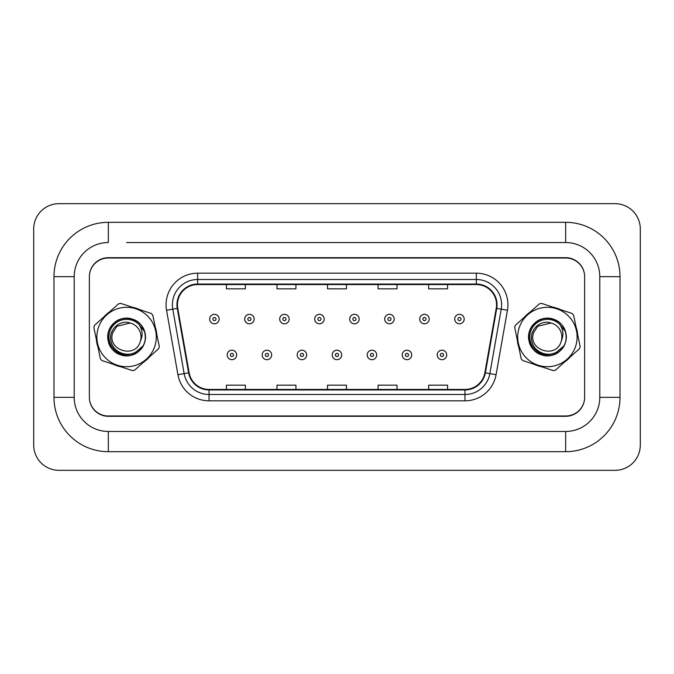 <?xml version="1.0" encoding="UTF-8"?>
<svg xmlns="http://www.w3.org/2000/svg" width="674" height="674" viewBox="0 0 674 674"><rect width="100%" height="100%" fill="white"/><g stroke="black" fill="none" stroke-linecap="round" stroke-linejoin="round"><path stroke-width="1.01" d="M96.357 339.426A30.33 30.33 0 0 0 97.89 346.832A30.33 30.33 0 0 1 96.357 339.426M113.569 364.398A30.33 30.33 0 0 0 120.756 366.766A30.33 30.33 0 0 1 113.569 364.398M143.798 361.972A30.33 30.33 0 0 0 149.451 356.934A30.33 30.33 0 0 1 143.798 361.972M517.185 339.426A30.33 30.33 0 0 0 518.719 346.832A30.33 30.33 0 0 1 517.185 339.426M534.398 364.398A30.33 30.33 0 0 0 541.584 366.766A30.33 30.33 0 0 1 534.398 364.398M564.627 361.972A30.33 30.33 0 0 0 570.28 356.934A30.33 30.33 0 0 1 564.627 361.972M177.447 304.774A20.22 20.22 0 0 1 197.667 284.554L476.324 284.554A20.22 20.22 0 0 1 496.241 308.288L484.876 372.739A20.22 20.22 0 0 1 464.967 389.446L209.033 389.446A20.22 20.22 0 0 1 189.124 372.739L177.759 308.288A20.22 20.22 0 0 1 177.447 304.774M176.942 304.774A20.726 20.726 0 0 0 177.262 308.372L188.627 372.823A20.726 20.726 0 0 0 209.033 389.951L464.967 389.951A20.726 20.726 0 0 0 485.373 372.823L496.738 308.372A20.726 20.726 0 0 0 476.324 284.049L197.667 284.049A20.726 20.726 0 0 0 176.942 304.774M166.554 310.259A31.594 31.594 0 0 1 197.667 273.181L476.324 273.181A31.594 31.594 0 0 1 507.446 310.259L496.081 374.71A31.594 31.594 0 0 1 464.967 400.819L209.033 400.819A31.594 31.594 0 0 1 177.919 374.71L166.554 310.259L172.78 309.164A25.275 25.275 0 0 1 197.667 279.499L476.324 279.499A25.275 25.275 0 0 1 501.22 309.164L489.855 373.615A25.275 25.275 0 0 1 464.967 394.501L209.033 394.501A25.275 25.275 0 0 1 184.145 373.615L172.78 309.164A25.275 25.275 0 0 1 172.392 304.774M156.815 334.574A30.33 30.33 0 0 0 155.281 327.168A30.33 30.33 0 0 1 156.815 334.574M139.602 309.602A30.33 30.33 0 0 0 132.416 307.234A30.33 30.33 0 0 1 139.602 309.602M109.373 312.028A30.33 30.33 0 0 0 103.72 317.066A30.33 30.33 0 0 1 109.373 312.028M577.643 334.574A30.33 30.33 0 0 0 576.11 327.168A30.33 30.33 0 0 1 577.643 334.574M560.431 309.602A30.33 30.33 0 0 0 553.244 307.234A30.33 30.33 0 0 1 560.431 309.602M530.202 312.028A30.33 30.33 0 0 0 524.549 317.066A30.33 30.33 0 0 1 530.202 312.028M584.291 273.096A18.956 18.956 0 0 0 565.739 258.016L108.261 258.016A18.956 18.956 0 0 0 89.709 273.096M89.709 400.904A18.956 18.956 0 0 0 108.261 415.984L565.739 415.984A18.956 18.956 0 0 0 584.291 400.904M327.522 284.554L327.522 288.834L346.478 288.834L346.478 284.554M276.972 284.554L276.972 288.834L295.928 288.834L295.928 284.554M226.422 284.554L226.422 288.834L245.378 288.834L245.378 284.554M378.072 284.554L378.072 288.834L397.028 288.834L397.028 284.554M428.622 284.554L428.622 288.834L447.578 288.834L447.578 284.554M346.478 389.446L346.478 385.166L327.522 385.166L327.522 389.446M295.928 389.446L295.928 385.166L276.972 385.166L276.972 389.446M245.378 389.446L245.378 385.166L226.422 385.166L226.422 389.446M397.028 389.446L397.028 385.166L378.072 385.166L378.072 389.446M447.578 389.446L447.578 385.166L428.622 385.166L428.622 389.446M219.151 319.055A4.743 4.743 0 0 1 214.416 323.798A4.743 4.743 0 0 1 209.673 319.055A4.743 4.743 0 0 1 214.416 314.32A4.743 4.743 0 0 1 219.151 319.055A4.743 4.743 0 0 0 214.416 314.32A4.743 4.743 0 0 0 209.673 319.055M227.18 354.945A4.743 4.743 0 0 1 231.915 350.21A4.743 4.743 0 0 1 236.658 354.945A4.743 4.743 0 0 1 231.915 359.689A4.743 4.743 0 0 1 227.18 354.945A4.743 4.743 0 0 0 231.915 359.689A4.743 4.743 0 0 0 236.658 354.945M126.586 242.539L565.671 242.539L126.586 242.539M620.013 276.66L599.793 276.66L599.793 397.34L599.793 276.66A34.121 34.121 0 0 0 565.671 242.539L565.671 222.319L108.32 222.319A54.341 54.341 0 0 0 53.979 276.66L53.979 397.34A54.341 54.341 0 0 0 108.32 451.681L565.671 451.681L565.671 431.461A34.121 34.121 0 0 0 599.793 397.34L620.013 397.34L620.013 276.66A54.341 54.341 0 0 0 565.671 222.319M565.671 257.704L108.32 257.704A18.956 18.956 0 0 0 89.364 276.66L89.364 397.34A18.956 18.956 0 0 0 108.32 416.296L565.671 416.296A18.956 18.956 0 0 0 584.628 397.34L584.628 276.66A18.956 18.956 0 0 0 565.671 257.704M108.32 222.319L108.32 242.539A34.121 34.121 0 0 0 74.199 276.66L74.199 397.34A34.121 34.121 0 0 0 108.32 431.461L565.671 431.461L108.32 431.461L108.32 451.681M640.3 228.949A25.275 25.275 0 0 0 615.025 203.674L58.975 203.674A25.275 25.275 0 0 0 33.7 228.949L33.7 445.051A25.275 25.275 0 0 0 58.975 470.326L615.025 470.326A25.275 25.275 0 0 0 640.3 445.051L640.3 228.949M565.671 451.69A54.341 54.341 0 0 0 620.013 397.34M254.157 319.055A4.743 4.743 0 0 1 249.422 323.798A4.743 4.743 0 0 1 244.679 319.055A4.743 4.743 0 0 1 249.422 314.32A4.743 4.743 0 0 1 254.157 319.055A4.743 4.743 0 0 0 249.422 314.32A4.743 4.743 0 0 0 244.679 319.055M289.163 319.055A4.743 4.743 0 0 1 284.428 323.798A4.743 4.743 0 0 1 279.685 319.055A4.743 4.743 0 0 1 284.428 314.32A4.743 4.743 0 0 1 289.163 319.055A4.743 4.743 0 0 0 284.428 314.32A4.743 4.743 0 0 0 279.685 319.055M324.169 319.055A4.743 4.743 0 0 1 319.434 323.798A4.743 4.743 0 0 1 314.691 319.055A4.743 4.743 0 0 1 319.434 314.32A4.743 4.743 0 0 1 324.169 319.055A4.743 4.743 0 0 0 319.434 314.32A4.743 4.743 0 0 0 314.691 319.055M359.175 319.055A4.743 4.743 0 0 1 354.44 323.798A4.743 4.743 0 0 1 349.696 319.055A4.743 4.743 0 0 1 354.44 314.32A4.743 4.743 0 0 1 359.175 319.055A4.743 4.743 0 0 0 354.44 314.32A4.743 4.743 0 0 0 349.696 319.055M262.186 354.945A4.743 4.743 0 0 1 266.921 350.21A4.743 4.743 0 0 1 271.664 354.945A4.743 4.743 0 0 1 266.921 359.689A4.743 4.743 0 0 1 262.186 354.945A4.743 4.743 0 0 0 266.921 359.689A4.743 4.743 0 0 0 271.664 354.945M297.192 354.945A4.743 4.743 0 0 1 301.927 350.21A4.743 4.743 0 0 1 306.67 354.945A4.743 4.743 0 0 1 301.927 359.689A4.743 4.743 0 0 1 297.192 354.945A4.743 4.743 0 0 0 301.927 359.689A4.743 4.743 0 0 0 306.67 354.945M332.198 354.945A4.743 4.743 0 0 1 336.933 350.21A4.743 4.743 0 0 1 341.676 354.945A4.743 4.743 0 0 1 336.933 359.689A4.743 4.743 0 0 1 332.198 354.945A4.743 4.743 0 0 0 336.933 359.689A4.743 4.743 0 0 0 341.676 354.945M154.793 346.301A29.698 29.698 0 0 0 135.887 308.793A29.698 29.698 0 0 0 98.379 327.699A29.698 29.698 0 0 0 117.284 365.207A29.698 29.698 0 0 0 154.793 346.301M158.988 347.683A34.121 34.121 0 0 0 159.325 346.621L152.771 315.129A34.121 34.121 0 0 0 151.279 313.461L120.739 303.384A34.121 34.121 0 0 0 118.548 303.839L94.545 325.256A34.121 34.121 0 0 0 93.846 327.379L100.401 358.871A34.121 34.121 0 0 0 101.892 360.539L132.433 370.616A34.121 34.121 0 0 0 134.623 370.161L158.626 348.744A34.121 34.121 0 0 0 158.988 347.683M135.862 352.022L143.174 345.821C145.525 341.229 145.988 336.461 144.556 331.515L138.903 324.354A17.659 17.659 0 0 0 114.984 323.688A17.659 17.659 0 0 0 112.373 347.472A17.659 17.659 0 0 0 135.862 352.022C126.518 357.726 112.769 351.879 110.949 340.943C108.194 330.184 119.627 319.164 130.234 323.023L116.964 326.224L112.87 332.476L116.964 326.224L112.87 332.476L116.964 326.224L130.234 323.023L116.964 326.224L112.87 332.476C106.172 349.89 135.322 359.503 140.302 341.524L140.537 340.749A14.449 14.449 0 0 0 130.234 323.023L116.964 326.224L112.87 332.476C106.172 349.89 135.322 359.503 140.302 341.524L140.537 340.749L140.302 341.524C135.322 359.503 106.172 349.89 112.87 332.476C106.172 349.89 135.322 359.503 140.302 341.524C135.322 359.503 106.172 349.89 112.87 332.476C106.172 349.89 135.322 359.503 140.302 341.524M138.903 324.354C142.484 329.552 143.031 335.02 140.537 340.749M132.466 319.156C125.659 317.176 119.525 318.457 114.075 322.981C103.282 331.76 107.309 351.103 120.705 354.844C133.696 359.798 148.44 346.647 144.977 333.175C142.778 319.442 124.016 313.258 114.075 322.981C103.282 331.76 107.309 351.103 120.705 354.844C133.696 359.798 148.44 346.647 144.977 333.175C142.778 319.442 124.016 313.258 114.075 322.981C108.961 327.893 106.998 333.841 108.194 340.825C110.393 354.558 129.155 360.742 139.097 351.019C149.889 342.24 145.862 322.897 132.466 319.156C119.475 314.202 104.731 327.353 108.194 340.825C110.393 354.558 129.155 360.742 139.097 351.019C149.889 342.24 145.862 322.897 132.466 319.156C125.659 317.176 119.525 318.457 114.075 322.981C103.282 331.76 107.309 351.103 120.705 354.844C133.696 359.798 148.44 346.647 144.977 333.175C142.778 319.442 124.016 313.258 114.075 322.981C103.282 331.76 107.309 351.103 120.705 354.844C134.404 360.169 149.527 345.155 144.556 331.515M575.621 346.301A29.698 29.698 0 0 0 556.716 308.793A29.698 29.698 0 0 0 519.207 327.699A29.698 29.698 0 0 0 538.113 365.207A29.698 29.698 0 0 0 575.621 346.301M579.817 347.683A34.121 34.121 0 0 0 580.154 346.621L573.599 315.129A34.121 34.121 0 0 0 572.108 313.461L541.567 303.384A34.121 34.121 0 0 0 539.377 303.839L515.374 325.256A34.121 34.121 0 0 0 514.675 327.379L521.229 358.871A34.121 34.121 0 0 0 522.721 360.539L553.261 370.616A34.121 34.121 0 0 0 555.452 370.161L579.455 348.744A34.121 34.121 0 0 0 579.817 347.683M556.69 352.022L564.003 345.821C566.354 341.229 566.817 336.461 565.385 331.515L559.732 324.354A17.659 17.659 0 0 0 535.813 323.688A17.659 17.659 0 0 0 533.201 347.472A17.659 17.659 0 0 0 556.69 352.022C547.347 357.726 533.597 351.879 531.778 340.943C529.023 330.184 540.455 319.164 551.062 323.023L537.793 326.224L533.698 332.476L537.793 326.224L533.698 332.476L537.793 326.224L551.062 323.023L537.793 326.224L533.698 332.476C527.001 349.89 556.151 359.503 561.13 341.524L561.366 340.749A14.449 14.449 0 0 0 551.062 323.023L537.793 326.224L533.698 332.476C527.001 349.89 556.151 359.503 561.13 341.524L561.366 340.749L561.13 341.524C556.151 359.503 527.001 349.89 533.698 332.476C527.001 349.89 556.151 359.503 561.13 341.524C556.151 359.503 527.001 349.89 533.698 332.476C527.001 349.89 556.151 359.503 561.13 341.524M559.732 324.354C563.312 329.552 563.86 335.02 561.366 340.749M553.295 319.156C546.488 317.176 540.354 318.457 534.903 322.981C524.111 331.76 528.138 351.103 541.534 354.844C554.525 359.798 569.269 346.647 565.806 333.175C563.607 319.442 544.845 313.258 534.903 322.981C524.111 331.76 528.138 351.103 541.534 354.844C554.525 359.798 569.269 346.647 565.806 333.175C563.607 319.442 544.845 313.258 534.903 322.981C529.789 327.893 527.826 333.841 529.023 340.825C531.222 354.558 549.984 360.742 559.926 351.019C570.718 342.24 566.691 322.897 553.295 319.156C540.304 314.202 525.56 327.353 529.023 340.825C531.222 354.558 549.984 360.742 559.926 351.019C570.718 342.24 566.691 322.897 553.295 319.156C546.488 317.176 540.354 318.457 534.903 322.981C524.111 331.76 528.138 351.103 541.534 354.844C554.525 359.798 569.269 346.647 565.806 333.175C563.607 319.442 544.845 313.258 534.903 322.981C524.111 331.76 528.138 351.103 541.534 354.844C555.233 360.169 570.356 345.155 565.385 331.515M394.18 319.055A4.743 4.743 0 0 1 389.446 323.798A4.743 4.743 0 0 1 384.702 319.055A4.743 4.743 0 0 1 389.446 314.32A4.743 4.743 0 0 1 394.18 319.055A4.743 4.743 0 0 0 389.446 314.32A4.743 4.743 0 0 0 384.702 319.055M429.186 319.055A4.743 4.743 0 0 1 424.452 323.798A4.743 4.743 0 0 1 419.708 319.055A4.743 4.743 0 0 1 424.452 314.32A4.743 4.743 0 0 1 429.186 319.055A4.743 4.743 0 0 0 424.452 314.32A4.743 4.743 0 0 0 419.708 319.055M464.192 319.055A4.743 4.743 0 0 1 459.457 323.798A4.743 4.743 0 0 1 454.714 319.055A4.743 4.743 0 0 1 459.457 314.32A4.743 4.743 0 0 1 464.192 319.055A4.743 4.743 0 0 0 459.457 314.32A4.743 4.743 0 0 0 454.714 319.055M367.204 354.945A4.743 4.743 0 0 1 371.938 350.21A4.743 4.743 0 0 1 376.682 354.945A4.743 4.743 0 0 1 371.938 359.689A4.743 4.743 0 0 1 367.204 354.945A4.743 4.743 0 0 0 371.938 359.689A4.743 4.743 0 0 0 376.682 354.945M402.209 354.945A4.743 4.743 0 0 1 406.944 350.21A4.743 4.743 0 0 1 411.688 354.945A4.743 4.743 0 0 1 406.944 359.689A4.743 4.743 0 0 1 402.209 354.945A4.743 4.743 0 0 0 406.944 359.689A4.743 4.743 0 0 0 411.688 354.945M437.215 354.945A4.743 4.743 0 0 1 441.95 350.21A4.743 4.743 0 0 1 446.694 354.945A4.743 4.743 0 0 1 441.95 359.689A4.743 4.743 0 0 1 437.215 354.945A4.743 4.743 0 0 0 441.95 359.689A4.743 4.743 0 0 0 446.694 354.945M476.324 273.181L476.324 284.049M172.78 309.164L177.262 308.372M209.033 400.819L209.033 389.951M464.967 389.951L464.967 400.819M485.373 372.823L496.081 374.71M177.919 374.71L188.627 372.823M496.738 308.372L507.446 310.259M197.667 273.181L197.667 284.049M212.832 319.055A1.584 1.584 0 0 0 214.416 320.639A1.584 1.584 0 0 0 215.992 319.055A1.584 1.584 0 0 0 214.416 317.479A1.584 1.584 0 0 0 212.832 319.055M233.499 354.945A1.584 1.584 0 0 0 231.915 353.37A1.584 1.584 0 0 0 230.339 354.945A1.584 1.584 0 0 0 231.915 356.529A1.584 1.584 0 0 0 233.499 354.945M53.979 397.34L74.199 397.34L74.199 276.66L53.979 276.66M247.838 319.055A1.584 1.584 0 0 0 249.422 320.639A1.584 1.584 0 0 0 250.998 319.055A1.584 1.584 0 0 0 249.422 317.479A1.584 1.584 0 0 0 247.838 319.055M282.844 319.055A1.584 1.584 0 0 0 284.428 320.639A1.584 1.584 0 0 0 286.003 319.055A1.584 1.584 0 0 0 284.428 317.479A1.584 1.584 0 0 0 282.844 319.055M317.85 319.055A1.584 1.584 0 0 0 319.434 320.639A1.584 1.584 0 0 0 321.009 319.055A1.584 1.584 0 0 0 319.434 317.479A1.584 1.584 0 0 0 317.85 319.055M352.856 319.055A1.584 1.584 0 0 0 354.44 320.639A1.584 1.584 0 0 0 356.015 319.055A1.584 1.584 0 0 0 354.44 317.479A1.584 1.584 0 0 0 352.856 319.055M268.505 354.945A1.584 1.584 0 0 0 266.921 353.37A1.584 1.584 0 0 0 265.345 354.945A1.584 1.584 0 0 0 266.921 356.529A1.584 1.584 0 0 0 268.505 354.945M303.511 354.945A1.584 1.584 0 0 0 301.927 353.37A1.584 1.584 0 0 0 300.351 354.945A1.584 1.584 0 0 0 301.927 356.529A1.584 1.584 0 0 0 303.511 354.945M338.517 354.945A1.584 1.584 0 0 0 336.933 353.37A1.584 1.584 0 0 0 335.357 354.945A1.584 1.584 0 0 0 336.933 356.529A1.584 1.584 0 0 0 338.517 354.945M387.862 319.055A1.584 1.584 0 0 0 389.446 320.639A1.584 1.584 0 0 0 391.021 319.055A1.584 1.584 0 0 0 389.446 317.479A1.584 1.584 0 0 0 387.862 319.055M422.868 319.055A1.584 1.584 0 0 0 424.452 320.639A1.584 1.584 0 0 0 426.027 319.055A1.584 1.584 0 0 0 424.452 317.479A1.584 1.584 0 0 0 422.868 319.055M457.873 319.055A1.584 1.584 0 0 0 459.457 320.639A1.584 1.584 0 0 0 461.033 319.055A1.584 1.584 0 0 0 459.457 317.479A1.584 1.584 0 0 0 457.873 319.055M373.522 354.945A1.584 1.584 0 0 0 371.938 353.37A1.584 1.584 0 0 0 370.363 354.945A1.584 1.584 0 0 0 371.938 356.529A1.584 1.584 0 0 0 373.522 354.945M408.528 354.945A1.584 1.584 0 0 0 406.944 353.37A1.584 1.584 0 0 0 405.369 354.945A1.584 1.584 0 0 0 406.944 356.529A1.584 1.584 0 0 0 408.528 354.945M443.534 354.945A1.584 1.584 0 0 0 441.95 353.37A1.584 1.584 0 0 0 440.375 354.945A1.584 1.584 0 0 0 441.95 356.529A1.584 1.584 0 0 0 443.534 354.945"/></g></svg>
